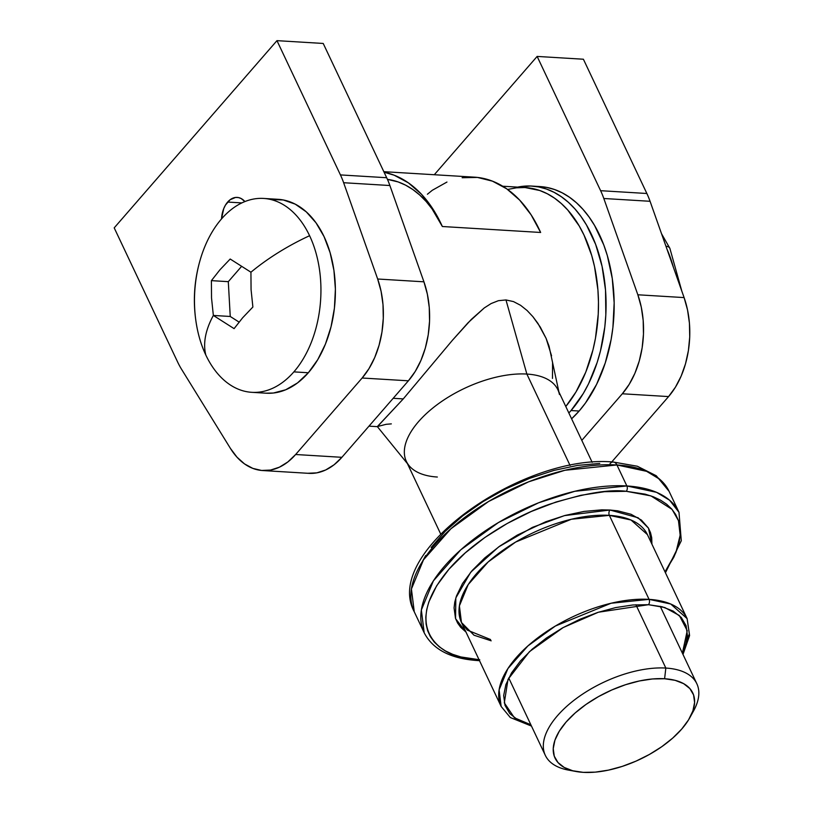 <?xml version="1.0" encoding="UTF-8"?>
<svg xmlns="http://www.w3.org/2000/svg" width="813" height="813" viewBox="0 0 813 813"><rect width="100%" height="100%" fill="white"/><g stroke="black" fill="none" stroke-linecap="round" stroke-linejoin="round"><path stroke-width="1.22" d="M583.399 59.227L537.139 56.422L434.284 174.734L537.139 56.422L600.614 190.689A76.178 49.471 93.5 0 1 603.815 198.494L637.849 294.784L641.284 307.162L643.185 320.424L643.469 334.113L642.148 347.791L639.252 361.013L634.882 373.34L629.171 384.386L622.321 393.777L581.803 440.382L622.321 393.777L668.571 396.581L611.742 461.947L668.571 396.581A76.178 49.471 -86.5 0 0 684.099 297.588L687.544 309.966L689.434 323.218L689.729 336.907L688.398 350.586L685.501 363.807L681.131 376.145L675.43 387.191L668.571 396.581L622.321 393.777A76.178 49.471 93.5 0 0 637.849 294.784L603.815 198.494L650.065 201.289L684.099 297.588L637.849 294.784L684.099 297.588L650.065 201.289A76.178 49.471 -86.5 0 0 646.863 193.494A76.178 49.471 93.5 0 1 650.065 201.289L603.815 198.494A76.178 49.471 93.5 0 0 600.614 190.689L537.139 56.422L583.399 59.227L646.863 193.494L600.614 190.689L646.863 193.494L583.399 59.227M227.64 202.061A22.093 14.349 93.5 0 1 237.193 197.407A22.093 14.349 93.5 0 1 244.896 201.563L241.105 198.504L238.392 197.559L235.577 197.447L230.099 199.744L225.496 205.039L223.748 208.575L221.522 218.91A22.093 14.349 93.5 0 1 227.64 202.061L241.817 202.915L227.64 202.061M262.67 470.544L308.92 473.349A76.178 49.471 -86.5 0 0 341.887 457.313L408.39 380.809L362.141 378.015A76.178 49.471 93.5 0 0 377.669 279.011L423.929 281.816L427.364 294.194L429.254 307.456L429.549 321.145L428.227 334.824L425.331 348.045L420.951 360.372L415.25 371.419L408.39 380.809A76.178 49.471 -86.5 0 0 423.929 281.816L389.884 185.527L343.635 182.722L389.884 185.527L423.929 281.816L377.669 279.011L343.635 182.722A76.178 49.471 93.5 0 0 340.434 174.917L386.683 177.722A76.178 49.471 93.5 0 1 389.884 185.527A76.178 49.471 -86.5 0 0 386.683 177.722L323.218 43.455L386.683 177.722L340.434 174.917L276.969 40.65L323.218 43.455L276.969 40.65L114.206 227.864L276.969 40.65L340.434 174.917A76.178 49.471 93.5 0 1 343.635 182.722L377.669 279.011L381.104 291.4L383.004 304.651L383.289 318.34L381.968 332.019L379.071 345.24L374.702 357.568L368.99 368.614L362.141 378.015L295.637 454.508L287.853 461.947L279.408 467.18L270.566 470.056L261.613 470.463L252.843 468.39L244.54 463.918L236.99 457.17L230.414 448.39L181.512 369.204A76.178 49.471 93.5 0 1 177.681 362.131L114.206 227.864L177.681 362.131A76.178 49.471 93.5 0 0 181.512 369.204L230.414 448.39A76.178 49.471 93.5 0 0 262.67 470.544A76.178 49.471 93.5 0 0 295.637 454.508L362.141 378.015L408.39 380.809L341.887 457.313L334.113 464.751L325.657 469.985L316.816 472.861L307.863 473.268M341.887 457.313L295.637 454.508L341.887 457.313M531.854 186.075A125.69 81.635 93.5 0 0 517.607 187.122L530.665 186.014L538.633 186.929L546.458 189.033L554.07 192.325L561.397 196.766L568.368 202.305L574.913 208.9L580.97 216.482L586.478 224.977L595.644 244.388L602.077 266.379L605.522 290.099L605.837 314.651L604.811 326.938L600.461 350.952L597.169 362.446L588.521 383.858L583.246 393.573L571.051 410.535A125.69 81.635 93.5 0 1 568.856 412.984L571.051 410.535L579.141 411.032A125.69 81.635 -86.5 0 1 571.6 418.807L579.141 411.032A125.69 81.635 -86.5 0 0 611.478 273.544A125.69 81.635 -86.5 0 0 539.944 186.563L531.854 186.075A125.69 81.635 93.5 0 1 603.378 273.046A125.69 81.635 93.5 0 1 571.051 410.535L579.141 411.032L585.492 402.984L596.61 384.346L605.258 362.933L611.112 339.57L612.911 327.426L614.161 302.822L612.28 278.564L607.321 255.597L603.744 244.876L594.567 225.475L589.059 216.969L583.002 209.388L576.458 202.793L569.496 197.254L562.169 192.813L554.557 189.531L546.722 187.417L539.903 186.563M669.882 248.361A11.423 5.61 154.7 0 0 665.949 246.227A11.423 5.61 -25.3 0 1 669.882 248.361M666.955 249.063L673.388 267.264A114.267 74.207 -86.5 0 0 666.955 249.063M572.423 770.683A83.79 41.138 -25.3 0 1 545.32 755.358A83.79 41.138 -25.3 0 1 577.626 697.574A83.79 41.138 -25.3 0 1 665.837 668.062A83.79 41.138 154.7 0 0 560.543 712.33A83.79 41.138 154.7 0 0 568.399 770.084L576.021 771.496A76.178 37.398 -25.3 0 1 568.887 718.987A76.178 37.398 -25.3 0 1 664.607 678.743L665.837 668.062L635.908 604.75L665.837 668.062A83.79 41.138 -25.3 0 1 696.832 683.733A83.79 41.138 -25.3 0 1 691.477 714.403M689.82 717.706L693.57 710.918A83.79 41.138 154.7 0 0 665.837 668.062L664.607 678.743A76.178 37.398 -25.3 0 1 689.82 717.706A76.178 37.398 -25.3 0 1 583.226 772.35L595.289 772.137L608.449 770.124L622.209 766.405L636.03 761.12L649.384 754.464L661.762 746.7L672.686 738.113L681.731 729.048L688.56 719.851L692.9 710.877L694.597 702.462L693.57 694.932L689.871 688.581L683.631 683.652L675.105 680.329L664.607 678.743L652.544 678.957L639.384 680.969L625.624 684.688L611.803 689.973L598.449 696.629L586.071 704.393L575.147 712.981L566.102 722.046L559.273 731.243L554.923 740.216L553.236 748.631L554.263 756.161L557.962 762.513L564.202 767.442L572.728 770.765L583.226 772.35A76.178 37.398 -25.3 0 1 576.021 771.496M437.343 477.028A83.79 41.138 -25.3 0 1 409 465.554A83.79 41.138 -25.3 0 1 434.864 406.419A83.79 41.138 -25.3 0 1 526.865 374.061L570.076 465.473L526.865 374.061A83.79 41.138 154.7 0 0 438.654 403.573A83.79 41.138 154.7 0 0 406.348 461.357L440.666 533.958M377.384 426.551L386.195 424.305L391.327 423.878M377.872 426.022L403.258 398.909L393.187 398.299L403.258 398.909L452.394 340.301L471.266 319.458L484.274 307.934L491.133 303.554L498.399 300.688L505.971 299.946L526.865 374.061L505.971 299.946L498.399 300.688L491.133 303.554L484.274 307.934L468.095 322.71L452.394 340.301L403.258 398.909L378.98 424.955M442.353 226.512A123.789 80.396 -86.5 0 0 387.435 179.368L398.106 181.919L405.606 185.161L412.821 189.531L419.681 194.988L426.134 201.482L432.089 208.951L442.353 226.512L540.645 232.467L442.353 226.512L432.831 208.89L421.398 194.185L408.38 182.844L394.173 175.202L384.092 172.234A137.123 89.054 93.5 0 1 442.353 226.512M525.33 187.59L539.761 190.506L547.261 193.748L554.476 198.118L561.336 203.575L567.779 210.069L579.171 225.902L584.008 235.099L591.732 255.577L594.537 266.674L597.931 290.038L598.47 302.08L598.236 314.214L595.462 338.269L592.941 349.966L585.777 372.13L575.99 391.937L565.787 406.51A123.789 80.396 -86.5 0 0 595.533 271.623A123.789 80.396 -86.5 0 0 525.381 187.59L502.688 186.218M552.576 362.324L552.464 378.431M558.917 391.968L549.039 346.165L546.082 338.34L540.249 327.029L532.861 316.633L527.088 310.495L520.594 305.312L513.491 301.593L505.971 299.946L513.491 301.593L520.594 305.312L527.088 310.495L532.861 316.633L537.952 323.432L546.082 338.34L551.56 355.789M524.212 187.539L516.306 187.833L508.41 189.307M462.15 177.732L477.475 177.427L492.454 181.157L506.672 188.799L519.69 200.14L531.123 214.845L540.645 232.467A137.123 89.054 -86.5 0 0 474.467 177.163L383.827 171.675M446.957 182.051L432.323 190.262L427.404 194.246M592.179 462.333L557.86 389.732A83.79 41.138 154.7 0 0 526.865 374.061A83.79 41.138 -25.3 0 1 559.425 394.447M251.837 392.323L266.288 393.207A97.123 63.079 -86.5 0 0 308.33 372.761L293.869 371.876A97.123 63.079 93.5 0 1 251.837 392.323A97.123 63.079 93.5 0 1 205.831 355.057A97.123 63.079 93.5 0 1 221.553 218.88A97.123 63.079 -86.5 0 0 201.97 254.225C193.707 278.91 192.183 304.001 197.407 329.509A97.123 63.079 -86.5 0 0 205.831 355.057A142.875 70.142 -25.3 0 1 213.352 315.444L211.532 297.995L211.4 280.637L219.947 269.784L230.191 259.022L250.932 272.213A142.875 70.142 -25.3 0 1 309.59 235.709A142.875 70.142 154.7 0 0 250.932 272.213L251.065 289.57L252.884 307.019L242.64 317.781L234.093 328.635L213.352 315.444A142.875 70.142 154.7 0 0 205.831 355.057A97.123 63.079 -86.5 0 0 293.869 371.876A97.123 63.079 -86.5 0 0 309.59 235.709A97.123 63.079 -86.5 0 0 221.553 218.88A97.123 63.079 93.5 0 1 263.585 198.433A97.123 63.079 93.5 0 1 309.59 235.709A97.123 63.079 93.5 0 1 293.869 371.876L308.33 372.761A97.123 63.079 -86.5 0 0 333.31 266.512A97.123 63.079 -86.5 0 0 278.036 199.307L263.585 198.433M270.922 199.5L283.28 199.968L295.21 204.134L306.257 211.847L315.993 222.803L324.041 236.583L330.098 252.65L333.93 270.404L335.393 289.143L334.417 308.157L331.054 326.714L325.424 344.102L317.751 359.651L308.33 372.761L297.507 382.933L285.719 389.773L273.412 393.014L265.993 393.187M250.932 272.213L251.065 289.57L252.884 307.019L242.64 317.781L234.093 328.635L213.352 315.444L230.242 316.47L239.052 322.07L230.242 316.47L213.352 315.444L211.532 297.995L211.4 280.637L228.301 281.664L230.242 316.47L228.301 281.664L211.4 280.637L219.947 269.784L230.191 259.022L250.932 272.213M241.38 266.613L228.301 281.664L241.38 266.613M531.478 726.07L510.32 717.533L501.164 706.497L461.459 622.494L459.396 605.878L468.186 584.608L488.176 561.946L515.655 542.047L571.376 519.243L609.354 515.361L649.069 599.364L611.081 603.246L555.36 626.04L527.881 645.949L507.891 668.611L499.101 689.881L501.164 706.497A102.834 50.487 -25.3 0 1 540.808 635.583A102.834 50.487 -25.3 0 1 649.069 599.364A3.811 2.469 93.5 0 1 648.449 604.699L664.77 607.524L679.353 615.502L687.239 630.685L682.381 653.164L685.237 646.467L687.432 635.532L686.101 625.746L681.294 617.484L673.184 611.081L662.097 606.762L648.449 604.699L632.768 604.984L615.654 607.585L597.779 612.423L579.811 619.303L562.444 627.951L546.356 638.053L532.149 649.211L520.391 660.989L511.519 672.951L505.869 684.617L503.674 695.562L505.005 705.349L509.812 713.601L517.922 720.013L530.869 724.779L514.405 717.767L504.304 702.869L508.003 679.414L529.426 651.68L563.185 627.545L598.378 612.23L648.449 604.699A3.811 2.469 -86.5 0 0 649.069 599.364L609.354 515.361A102.834 50.487 154.7 0 1 647.402 534.598L631.01 520.005L609.354 515.361A3.811 2.469 93.5 0 1 609.974 510.025L638.124 517.769L648.479 528.155L651.914 544.131L651.721 537.769L650.522 532.688L648.398 528.003L641.406 520.076L631.02 514.263L617.636 510.818L609.974 510.025A3.811 2.469 -86.5 0 0 609.354 515.361A102.834 50.487 154.7 0 0 501.103 551.59A102.834 50.487 154.7 0 0 461.459 622.494L474.009 635.217L491.174 640.817M626.864 485.961L574.811 491.286L538.562 502.81L498.46 522.525L460.798 549.801L433.4 580.858L421.358 609.994L424.183 632.768A140.923 69.186 -25.3 0 1 478.522 535.604A140.923 69.186 -25.3 0 1 626.864 485.961L616.935 464.965A7.622 4.949 -86.5 0 0 613.358 462.038A7.622 4.949 93.5 0 1 616.935 464.965A140.923 69.186 154.7 0 0 468.593 514.599A140.923 69.186 154.7 0 0 414.254 611.772L411.429 588.998L423.482 559.852L450.869 528.806L488.532 501.519L528.633 481.814L564.883 470.28L616.935 464.965L626.864 485.961A140.923 69.186 -25.3 0 1 678.997 512.322L669.587 500.208L656.528 492.322L626.864 485.961A3.811 2.469 93.5 0 1 626.254 491.296A3.811 2.469 -86.5 0 0 626.864 485.961M478.115 660.593A3.811 2.469 -86.5 0 0 479.294 660.227A3.811 2.469 93.5 0 1 478.115 660.593A3.811 2.469 93.5 0 1 476.55 659.556M479.772 659.79C446.388 661.335 396.144 631.681 448.939 569.242C473.39 540.615 515.574 515.94 549.161 504.365C583.439 493.43 609.14 489.08 626.254 491.296L604.537 491.692L580.848 495.3L556.092 501.997L531.204 511.519L507.17 523.501L484.883 537.474L465.229 552.921L448.939 569.242L436.652 585.797L428.837 601.955L426.703 609.699L425.788 617.108L426.103 624.11L427.628 630.654L430.372 636.67L434.294 642.087L439.355 646.874L445.514 650.969L452.709 654.333L460.869 656.945L479.772 659.79M479.497 660.674L478.125 660.593C450.91 658.855 432.933 649.577 424.183 632.768L414.254 611.772C381.846 551.864 523.369 453.552 613.327 462.038L637.331 466.235L656.274 475.757L669.079 491.316A140.923 69.186 154.7 0 0 616.935 464.965L646.599 471.327L659.658 479.213L669.079 491.316L678.997 512.322L681.284 540.767L665.451 572.769M665.014 571.854L673.865 557.129L677.188 549.131L679.322 541.397L680.237 533.989L679.922 526.976L678.388 520.432L675.644 514.426L671.721 508.999L666.66 504.223L660.502 500.127L653.306 496.763L645.146 494.152L626.254 491.296L650.949 495.889L672.066 509.395L678.469 520.666L680.166 535.188L675.888 552.566L665.014 571.854M465.961 632.036L460.676 627.301L457.628 623.083L455.493 618.408L454.061 607.87L454.772 602.108L456.428 596.092L462.506 583.521L472.068 570.635L484.731 557.952L500.025 545.94L517.353 535.066L545.696 521.783L565.096 515.442L584.029 511.418L601.762 509.853L609.974 510.025L564.476 515.615L532.454 527.363L498.633 546.925L470.697 572.24L455.819 597.962L455.575 618.652L465.961 632.036M599.77 463.43L577.596 465.392L553.927 470.422L529.68 478.339L505.788 488.847L483.166 501.53L462.678 515.899L445.118 531.417L431.154 547.474M425.697 555.513L421.337 563.45M649.069 599.364A102.834 50.487 -25.3 0 1 687.107 618.602L670.715 604.008L649.069 599.364M610.035 463.644A7.622 4.949 93.5 0 1 613.358 462.038M682.402 653.195L689.363 633.825L687.107 618.602L647.402 534.598M661.528 233.727L669.871 248.341L681.822 291.125M545.32 755.358L508.725 677.93M377.364 426.632L407.404 463.593M377.374 426.652L368.99 426.144M696.832 683.733L660.237 606.315M682.991 654.455L689.587 635.563L687.107 618.602M461.459 622.494L467.272 630.095L490.574 639.536"/></g></svg>
